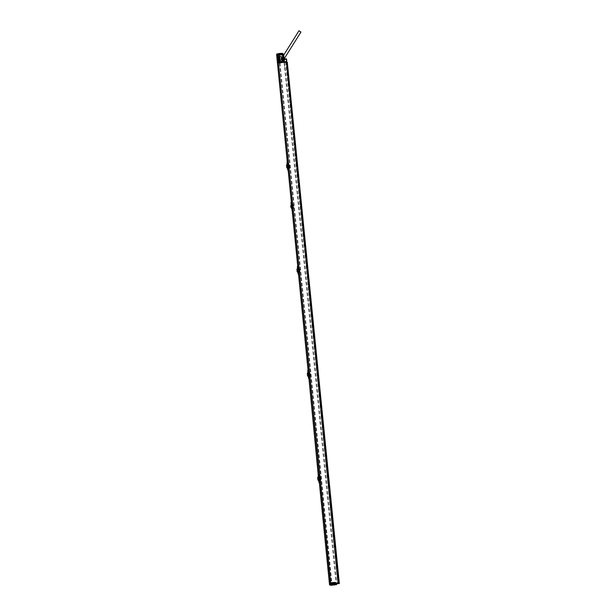 <?xml version="1.0" encoding="UTF-8"?>
<svg xmlns="http://www.w3.org/2000/svg" width="616" height="616" viewBox="0 0 616 616"><rect width="100%" height="100%" fill="white"/><g stroke="black" fill="none" stroke-linecap="round" stroke-linejoin="round"><path stroke-width="0.46" stroke-dasharray="3.08 2.31" d="M336.567 583.829L331.639 584.407A4.181 0.477 174.3 0 1 329.691 584.33L329.783 584.9A4.15 0.47 174.3 0 0 331.755 584.977L336.667 584.399M334.981 583.367L335.805 583.791L334.08 584.068L331.215 584.345L330.392 583.922L334.981 583.367L334.858 582.128L335.266 582.459M286.463 61.793L285.909 61.862L337.945 583.136M287.302 62.224L279.61 63.132A4.181 0.477 -5.7 0 1 277.654 63.055L277.454 62.947M286.494 62.07L284.731 62.378L283.984 61.993L285.909 61.862M280.203 62.293L283.529 61.931L284.561 62.486L279.602 63.078A3.819 0.431 -5.7 0 1 277.801 62.894A3.819 0.431 -5.7 0 1 278.578 62.547L283.529 61.931L284.561 62.486M288.126 170.031L288.696 168.191L288.334 164.572L287.695 163.656A2.741 0.47 83.2 0 0 287.58 163.54A2.741 0.47 83.2 0 0 287.495 163.548L287.364 162.362L287.88 163.817M288.342 168.522L288.365 168.653C288.758 166.613 288.596 164.957 287.872 163.694A2.541 0.431 -96.8 0 0 287.695 164.241L288.019 168.853A2.741 0.47 83.2 0 0 288.226 168.961L288.542 168.722A2.541 0.431 -96.8 0 1 288.519 168.738L288.365 168.653A2.541 0.431 -96.8 0 1 288.057 167.86M288.119 169.901L288.011 168.769L288.126 169.877M292.153 210.295A2.826 0.485 -96.8 0 0 292.161 210.295A2.826 0.485 -96.8 0 0 292.207 210.333L292.315 210.387A2.826 0.485 83.2 0 0 292.361 210.403L292.708 208.385L292.346 204.766L291.707 203.85A2.741 0.47 83.2 0 0 291.591 203.734A2.741 0.47 83.2 0 0 291.507 203.742L291.507 203.788M292.354 208.716L292.377 208.847C292.769 206.807 292.608 205.151 291.884 203.888A2.541 0.431 -96.8 0 0 291.707 204.435L292.03 209.047A2.741 0.47 83.2 0 0 292.238 209.155L292.554 208.916A2.541 0.431 -96.8 0 1 292.531 208.932L292.377 208.847A2.541 0.431 -96.8 0 1 292.069 208.054M292.138 210.156L292.022 208.97L292.146 210.133M298.521 274.12L299.091 272.287L298.729 268.661L298.09 267.744A2.741 0.47 83.2 0 0 297.975 267.637A2.741 0.47 83.2 0 0 297.882 267.644L297.882 267.683M298.737 272.619L298.752 272.749C299.145 270.709 298.983 269.053 298.26 267.791A2.541 0.431 -96.8 0 0 298.082 268.33L298.413 272.95A2.741 0.47 83.2 0 0 298.621 273.057L298.752 272.749A2.541 0.431 -96.8 0 1 298.444 271.949M308.909 378.216L309.478 376.376L309.116 372.757L308.477 371.841A2.741 0.47 83.2 0 0 308.362 371.725A2.741 0.47 83.2 0 0 308.27 371.733L308.154 370.586M309.124 376.707L309.147 376.838C309.54 374.798 309.371 373.15 308.647 371.879A2.541 0.431 -96.8 0 0 308.47 372.426L308.801 377.038A2.741 0.47 83.2 0 0 309.009 377.146L309.147 376.838A2.541 0.431 -96.8 0 1 308.832 376.045M308.785 376.961L308.901 378.062L308.785 376.961M319.142 480.803L319.519 482.428L319.866 480.472L319.504 476.853L318.865 475.937A2.741 0.47 83.2 0 0 318.749 475.822A2.741 0.47 83.2 0 0 318.665 475.829L318.534 474.651L319.05 476.099M319.227 480.141A2.541 0.431 -96.8 0 0 319.535 480.934C319.927 478.894 319.766 477.238 319.042 475.976A2.541 0.431 -96.8 0 0 318.865 476.522L319.188 481.135A2.741 0.47 83.2 0 0 319.396 481.242L319.512 480.803M319.18 481.05L319.296 482.159L319.18 481.05M319.827 480.873L319.15 480.857A2.487 0.424 83.2 0 0 319.327 481.004A2.487 0.424 83.2 0 0 319.381 480.973L319.804 480.634L319.08 480.18L319.481 480.418M318.865 475.937L318.749 474.728L318.249 474.636A4.72 0.531 174.3 0 0 318.349 474.69C318.888 474.813 319.504 475.775 320.205 477.569L319.388 477.731L319.589 479.725L320.366 479.926C320.151 481.504 319.704 482.343 319.042 482.443A4.805 0.547 -5.7 0 1 318.934 482.39M308.855 378.278L318.749 474.751L318.28 474.782L320.135 477.562L319.373 477.731L319.927 479.91M308.477 371.841L308.362 370.639L307.854 370.539A4.72 0.531 174.3 0 0 307.962 370.593L309.817 373.473L310.041 375.768L310.171 373.489L307.885 370.693L309.74 373.473L309.001 373.642L309.186 375.629L309.979 375.837C309.756 377.416 309.317 378.255 308.655 378.347A4.805 0.547 -5.7 0 1 308.547 378.293M298.467 274.182L308.285 372.002A2.487 0.424 83.2 0 1 308.346 371.972L308.809 371.964C310.541 373.75 310.703 375.398 309.301 376.923A2.541 0.431 -96.8 0 1 309.301 376.923A2.541 0.431 -96.8 0 0 309.478 376.376M298.09 267.744L297.751 266.459L297.898 267.914A2.487 0.424 83.2 0 1 297.952 267.875L298.275 267.837M291.945 208.293L291.992 208.77A2.487 0.424 83.2 0 0 292.169 208.916A2.487 0.424 83.2 0 0 292.223 208.886L292.377 210.403A2.826 0.485 -96.8 0 1 292.361 210.403A2.826 0.485 -96.8 0 1 292.369 210.403L297.982 266.574L297.466 266.451A4.72 0.531 174.3 0 0 297.574 266.505C298.106 266.628 298.729 267.59 299.422 269.385L299.653 271.671L299.776 269.392L297.928 266.528M291.707 203.85L291.584 202.602A2.826 0.485 -96.8 0 1 291.599 202.618L291.753 204.135A2.487 0.424 83.2 0 0 291.576 203.981A2.487 0.424 83.2 0 0 291.522 204.011L292.207 204.466L291.892 204.011M288.08 170.093L291.584 202.602A2.826 0.485 -96.8 0 0 291.53 202.564L291.114 202.618L293.024 205.544L293.247 207.777C293.039 209.44 292.592 210.325 291.892 210.433M287.695 163.656L287.302 162.316M277.654 63.055L287.372 162.362M319.25 482.367L329.691 584.33M319.465 482.413L320.782 479.818L320.559 477.577L318.711 474.72M319.481 482.49C320.189 482.328 320.636 481.435 320.828 479.802L319.481 482.49L319.381 480.973L319.219 482.52M319.358 480.48L319.288 482.228M319.042 476.06L319.196 476.053C320.928 477.839 321.098 479.494 319.689 481.011A2.541 0.431 -96.8 0 1 319.689 481.011A2.541 0.431 -96.8 0 0 319.866 480.472M319.042 475.976L319.196 476.053A2.541 0.431 -96.8 0 1 319.504 476.853M319.15 476.568L319.188 477.154L318.741 476.722L319.257 476.568C320.358 478.008 320.497 479.394 319.658 480.726L320.02 480.688M319.08 476.399L318.741 476.73L318.68 476.145M319.388 480.38L319.804 480.634L319.45 480.118M319.766 480.572L319.381 480.326L319.458 480.911M319.612 480.742L320.05 480.673C321.028 479.333 320.89 477.947 319.635 476.522L319.558 477.138L319.111 476.384L319.512 480.341L319.442 479.818L319.897 480.072L319.581 480.626L319.897 480.072L319.096 479.872L319.558 480.688M319.234 476.553L319.558 477.138L318.803 476.907L319.127 476.253M319.134 480.472L319.096 479.872L319.843 480.026L319.073 479.895L319.134 480.472L319.55 480.411L319.15 480.503L318.741 476.299M319.204 477.13L318.718 476.353M319.365 476.26L318.911 476.214A2.487 0.424 83.2 0 0 318.734 476.068A2.487 0.424 83.2 0 0 318.68 476.099M318.903 476.214L318.741 474.72L320.605 477.569L318.765 474.767L318.911 476.214M318.949 476.361L319.034 476.884L319.073 476.337M319.265 476.522L319.034 476.884L319.003 476.307M319.08 480.18L319.681 480.642M319.604 480.665L319.073 479.895L319.858 480.018M319.234 477.13L318.772 476.938L319.211 477.169L319.127 476.676M320.366 479.926L320.828 479.802L320.605 477.569L320.058 479.879L319.696 477.577M320.435 479.918C320.174 481.666 319.735 482.528 319.134 482.513M318.734 480.665L319.088 478.925L318.056 478.902L319.111 478.932L318.295 476.245M320.22 479.764L319.989 477.639L319.373 477.731M317.964 479.625L318.056 478.902M319.065 478.463L318.002 478.409L319.042 478.463L319.111 478.932M309.07 378.316L310.441 375.714L310.195 373.473L308.316 370.624M309.093 376.376L308.762 376.761A2.487 0.424 83.2 0 0 308.939 376.915A2.487 0.424 83.2 0 0 308.993 376.884L308.986 376.237L309.417 376.538L309.055 376.03M308.647 371.879L308.809 371.964A2.541 0.431 -96.8 0 1 309.116 372.757M308.716 372.649L308.662 372.002M308.647 372.742L309.001 372.411L308.647 372.796L308.562 372.264M308.755 372.48L309.17 373.05L308.847 372.464C309.964 373.912 310.102 375.306 309.263 376.638L309.656 376.576C310.633 375.236 310.495 373.85 309.247 372.426L309.17 373.05L308.762 372.842L309.116 376.253L309.055 375.721L309.509 375.976L309.17 376.599L309.555 376.476L308.708 375.775L309.455 375.929M308.816 373.042L308.362 372.318L308.747 372.172L308.331 372.257L308.77 376.384L309.155 376.322L308.678 375.798L309.17 376.599M308.739 376.376L308.708 375.775L309.178 376.222M308.978 372.172L308.516 372.118A2.487 0.424 83.2 0 0 308.346 371.972M308.878 372.426L308.647 372.796L308.608 372.218M310.441 375.714C310.248 377.346 309.802 378.239 309.093 378.393L310.441 375.714L310.218 373.473L309.625 373.666M309.001 376.284L308.678 375.798L309.093 376.014M308.97 376.384L308.901 378.132L308.762 376.761M309.217 376.645L309.632 376.592M308.839 373.042L308.331 372.257M309.186 373.057L308.408 372.819M308.793 373.057L308.739 372.588M308.993 376.877L309.14 378.332L308.993 376.877M308.516 372.118L308.208 370.562M309.971 375.822L309.301 373.481L309.54 375.814M310.048 375.822C309.786 377.57 309.348 378.44 308.739 378.424M309.825 375.675L309.378 375.668L309.817 375.775L309.594 373.542L308.986 373.635M309.817 373.473L309.301 373.481M308.346 376.576L308.693 374.836L307.669 374.805L308.724 374.836L307.9 372.156M308.678 374.374L307.615 374.312L308.678 374.374L308.724 374.836M307.623 374.312L308.139 374.097L307.592 374.282M308.508 372.98L308.408 375.19M298.683 274.228L300.046 271.618L299.8 269.377L297.959 266.536L299.823 269.385L298.614 269.546L298.791 271.541L299.592 271.741C299.368 273.319 298.929 274.159 298.26 274.259A4.805 0.547 -5.7 0 1 298.159 274.205M298.729 272.518L298.375 272.665A2.487 0.424 83.2 0 0 298.544 272.819A2.487 0.424 83.2 0 0 298.598 272.788L298.598 272.141L299.022 272.441L298.29 271.702L298.829 272.48M299.091 272.287A2.541 0.431 -96.8 0 1 298.929 272.819A2.541 0.431 -96.8 0 1 298.914 272.826C300.315 271.31 300.154 269.654 298.413 267.868A2.541 0.431 -96.8 0 1 298.729 268.661M298.298 268.214L298.252 268.699L298.167 268.168M298.367 268.384L298.775 268.953L298.46 268.368C299.576 269.823 299.715 271.209 298.875 272.541L299.268 272.48C300.246 271.14 300.108 269.762 298.852 268.337L298.822 268.915L298.375 268.745L298.729 272.156L298.668 271.633L299.114 271.887L298.775 272.503L299.168 272.38L298.321 271.687L299.076 271.825M298.452 268.946L298.021 268.722L298.352 268.075L297.944 268.168L298.344 268.068M298.352 272.287L298.321 271.687L299.068 271.841L298.321 271.718L298.352 272.287L298.768 272.226L298.367 272.31L297.959 268.114M298.591 268.075L298.129 268.029A2.487 0.424 83.2 0 0 297.952 267.875M298.129 268.029L297.982 266.574L298.129 268.029M298.19 268.23L298.598 268.368M298.49 268.337L298.252 268.699L298.221 268.122M298.444 274.336L300.046 271.618L299.8 269.377M298.375 272.665L298.514 274.051L298.306 271.987L298.745 272.488M298.298 271.725L298.783 272.126M298.668 271.61L298.706 272.303M298.829 272.549L299.245 272.503M298.798 268.969L297.998 268.753L297.944 268.168M298.606 272.788L298.745 274.236L298.606 272.788M299.592 271.741L298.914 269.392L299.145 271.718M299.661 271.733C299.391 273.481 298.96 274.343 298.352 274.328M299.438 271.579L298.991 271.579L299.43 271.679L299.237 269.577M299.422 269.385L298.598 269.546M297.466 266.451L297.389 266.543A4.805 0.547 174.3 0 0 297.497 266.597L299.353 269.377L298.914 269.392M297.952 272.48L298.306 270.74L297.282 270.717M298.329 270.747L297.513 268.06M297.228 270.224L298.26 270.27L297.228 270.224L296.997 269.538M297.613 270.516L298.306 270.747L298.283 270.278M292.169 210.426L293.786 207.715L293.562 205.475L291.599 202.618L292.107 204.443M292.708 208.385A2.541 0.431 -96.8 0 1 292.554 208.916M291.884 203.973L292.038 203.973C293.77 205.759 293.94 207.407 292.531 208.932M291.884 203.888L292.038 203.973A2.541 0.431 -96.8 0 1 292.346 204.766M291.992 208.77L292.138 210.202L291.984 208.662L292.669 208.785L291.938 207.885L292.446 208M292.523 208.555L292.284 207.777L292.669 207.969L292.284 207.777L292.269 208.454M291.884 204.597L292.084 204.504C293.17 205.929 293.308 207.299 292.492 208.608L292.885 208.555L292.246 208.331L292.485 208L292.885 208.555C293.832 207.23 293.693 205.875 292.477 204.474L292.192 205.036L291.56 204.435L291.368 202.502A2.826 0.485 -96.8 0 1 291.383 202.495L291.522 204.058M292.038 204.92L292.431 204.959L291.961 204.327L292.323 208.331M291.938 207.885L292.384 208.293L291.969 208.285L291.576 204.366L291.976 204.212L291.56 204.435M292.477 204.474L292.007 204.581L292.477 204.474M291.614 204.735L292.377 205.02L291.622 204.766M291.114 202.618L291.43 202.51A2.826 0.485 83.2 0 0 291.383 202.495L291.522 204.011M288.296 170.131L289.612 167.537L289.389 165.296L287.079 162.355A4.72 0.531 174.3 0 0 287.179 162.408L289.035 165.288L289.266 167.575L289.659 167.521L289.435 165.288L287.58 162.447L287.11 162.501L288.966 165.281L288.219 165.45L288.404 167.444L289.197 167.644C288.981 169.223 288.534 170.062 287.872 170.162A4.805 0.547 -5.7 0 1 287.764 170.108M288.319 168.191L287.98 168.576A2.487 0.424 83.2 0 0 288.157 168.722A2.487 0.424 83.2 0 0 288.211 168.692L288.211 168.053L288.635 168.353L288.273 167.837M288.696 168.191A2.541 0.431 -96.8 0 1 288.542 168.722M287.872 163.779L288.026 163.779C289.759 165.565 289.928 167.213 288.519 168.738M287.872 163.694L288.026 163.779A2.541 0.431 -96.8 0 1 288.334 164.572M288.196 163.979L287.865 164.603L287.51 163.864M288.465 168.468L288.881 168.391C289.859 167.052 289.72 165.666 288.465 164.241L288.388 164.857L287.942 164.102L288.342 168.068L288.273 167.537L288.727 167.791L288.442 168.461L288.727 167.791L287.926 167.591L288.388 168.414M288.881 168.391L288.481 168.453C289.327 167.121 289.181 165.727 288.065 164.28L288.388 164.857L287.634 164.626L287.957 163.971M288.365 168.16L287.98 168.222L288.273 167.537L288.673 167.744L287.926 167.629L287.965 168.191L288.38 168.13L287.98 168.222L287.572 164.018M287.98 164.295L288.042 164.888L287.549 164.072M288.065 164.849L287.741 163.933A2.487 0.424 83.2 0 0 287.564 163.787A2.487 0.424 83.2 0 0 287.51 163.817M287.734 163.933L287.58 162.47L287.741 163.933M287.78 164.079L287.865 164.603L287.903 164.056M288.096 164.241L287.865 164.603L287.834 164.033M288.049 170.247L289.635 167.521L289.435 165.288L287.572 162.447M288.596 168.291L287.911 167.899M287.98 168.576L288.119 169.954L288.188 168.199M288.434 168.384L287.903 167.614L288.688 167.737M287.903 167.614L288.311 167.821L287.903 167.614M288.211 168.692L288.357 170.147L288.211 168.692M289.197 167.644L288.527 165.296L288.758 167.629M289.266 167.637C289.004 169.385 288.565 170.247 287.965 170.232M289.389 165.296L288.85 165.481M289.05 167.49L288.604 167.483L289.035 167.591M288.958 165.296L288.527 165.296M287.564 168.391L287.918 166.651L286.887 166.62L287.942 166.651L287.125 163.971M287.895 166.181L286.833 166.127L287.895 166.181L287.942 166.651M286.84 166.127L287.364 165.912L286.81 166.097M288.719 167.575L288.819 165.358L288.203 165.45M278.024 67.475L277.893 65.442M292.377 210.403L292.307 208.832M291.614 206.206C290.937 203.426 291.222 203.573 292.477 206.653L291.576 208.655M291.491 206.237C290.921 203.665 291.191 203.804 292.307 206.653L291.584 208.662M290.914 205.559L291.414 207.515L291.237 205.729L290.96 205.328L290.914 206.183M290.968 206.714L291.091 207.346M286.348 62.085L338.346 583.09M286.502 62.162L338.531 583.444M284.731 62.378L336.713 583.19M283.984 61.993L336.02 583.267M284.808 66.659L284.245 64.457L284.515 66.697M285.755 61.785L337.791 583.059M283.676 61.877L283.037 61.931M283.683 61.916L284.692 62.439L284.253 62.562L284.692 62.439L284.369 59.136L284.707 62.447M283.922 54.701L283.483 54.809L284.253 62.562L277.446 62.878M284.561 62.462L281.335 62.878L280.557 54.123L277.354 54.37L277.693 55.363L280.041 55.186L280.38 54.146M281.335 62.878L279.602 63.063C277.585 63.078 277.238 62.901 278.571 62.532L280.303 62.347M277.801 62.894L278.578 62.547M280.041 55.186L277.693 55.363M277.654 63.024L276.676 55.178M277.354 54.37L276.884 55.286M279.317 53.484L280.557 54.123L283.237 53.669M277.277 54.37L276.669 54.054M282.844 54.162L283.514 54.485M280.034 54.401L282.883 54.285M283.483 54.809L281.266 55.04L283.56 54.632M281.266 55.04L280.734 54.108M284.014 61.831L284.176 59.598L285.57 59.198L284.076 60.106L282.436 60.229L282.767 61.269L282.659 60.445L282.767 61.269L279.764 61.646L279.125 61.4L282.282 61.023L281.574 59.667C281.489 57.688 281.635 57.758 282.02 59.898L283.938 57.45L284.084 58.913M283.938 60.145L284.115 59.205M283.476 59.906L283.837 59.367L283.476 59.906L281.751 59.837L283.476 57.211C283.36 54.585 283.514 54.67 283.938 57.45M282.151 61.023L282.059 60.199L282.305 61.038L283.699 60.861C283.953 61.954 284.099 62.031 284.145 61.092L282.744 61.261M283.699 60.861C283.953 61.954 284.099 62.031 284.145 61.092L283.699 60.861M285.37 59.506L286.602 59.321M283.622 59.867L286.224 59.128M279.595 61.646L279.31 56.711L278.748 56.633L279.125 61.4L278.863 56.479L281.119 56.233L281.574 59.667C281.489 57.688 281.635 57.758 282.02 59.898L282.082 59.998M281.751 59.837L281.566 56.464L281.897 59.698L282.767 61.269M283.861 59.267L282.675 61.153L281.835 61.115C279.271 61.5 279.387 61.562 282.19 61.3L281.835 61.115C279.271 61.5 279.387 61.562 282.19 61.3L282.659 61.13L282.19 61.3M279.764 61.646L279.348 56.857L281.52 56.595L281.897 59.698L282.575 60.468M284.076 60.106L285.054 59.613M285.339 59.221L286.602 59.059M286.201 58.905L283.814 59.282M284.885 58.974L284.654 59.406M278.809 54.547L276.915 54.955M335.681 582.551L334.973 582.636L335.681 582.551L335.805 583.791M335.281 582.343L335.181 583.606L335.327 582.52M334.311 582.212L335.258 582.336M334.149 582.212L334.858 582.128M334.858 582.774L333.849 582.767L333.972 584.014M333.849 582.767L330.684 582.89L331.832 584.284L335.458 583.791L334.973 582.636M333.949 582.821L334.08 584.068M334.688 582.774L331.909 582.998M332.848 582.952L332.971 584.199M332.74 582.905L332.871 584.145M331.092 583.098L331.215 584.345M330.268 582.674L330.969 582.59L330.268 582.674L330.392 583.922M331.215 583.013L331.793 583.013M330.969 582.59L331.916 582.474L332.039 583.722M331.916 582.474L331.939 583.668M331.816 582.42L334.034 582.22M331.108 582.697L333.934 582.259L334.373 583.506L335.181 583.606L335.073 582.49M332.925 582.289L333.048 583.537M333.025 582.343L333.148 583.591M331.339 584.284L330.746 583.976M331.285 582.705L330.877 582.628M330.969 582.744L331.085 583.899L334.373 583.506M331.008 584.107L330.9 582.99L331.015 584.107L329.583 584.276M336.028 583.506L335.181 583.606M336.367 584.669L336.636 583.876M332.086 585.185L332.055 584.43L336.598 583.891M329.683 584.338L332.055 584.43M279.61 63.132L331.639 584.407M319.15 480.857L319.288 482.236M318.795 479.287L318.749 477.1M318.857 478.94L318.811 478.47M319.034 478.932L318.988 478.463M308.516 372.126L308.362 370.639L310.195 373.473M308.47 374.851L308.416 374.374M308.647 374.844L308.601 374.374M298.021 271.132L298.144 268.884M298.075 270.755L298.029 270.285M298.26 270.747L298.213 270.278M293.247 207.777L293.786 207.715M293.562 205.475L293.024 205.544M289.635 167.521L289.659 167.521C289.466 169.161 289.02 170.054 288.311 170.209L288.311 170.209M287.749 164.788L287.626 167.005M287.687 166.666L287.641 166.189M287.865 166.651L287.818 166.181M287.603 164.665L287.988 164.657M287.957 164.395L288.411 164.872M292.477 206.653L291.399 206.653M279.987 63.102L332.016 584.376M279.163 55.301L279.941 63.094M278.786 55.34L279.564 63.117M283.93 54.747L284.307 58.559L283.938 54.739M282.567 60.453L281.566 56.464L278.863 56.479L281.481 56.449L278.74 56.626L279.117 61.4M282.059 60.199L281.543 59.844M284.161 59.552L286.579 59.105M334.734 582.212L334.858 583.483M331.716 583.129L331.832 584.284M331.893 585.2L331.685 584.461M329.96 585.115L329.699 584.345M329.568 584.792L329.491 584.238M318.665 475.868L318.541 474.667M287.495 163.587L287.372 162.393M320.828 479.802L320.605 477.569M319.15 480.503L319.535 480.442M319.196 476.53L319.589 476.499M319.581 477.154L319.188 477.161M308.901 378.178L308.755 376.707M309.217 376.569L308.693 376.053M308.77 372.849L308.346 372.626M308.285 372.025L308.139 370.555M308.339 372.195L308.731 372.156M308.762 376.407L309.147 376.345M308.809 372.441L309.201 372.411M298.514 274.082L298.367 272.619M298.706 274.297C299.407 274.143 299.853 273.25 300.046 271.618M298.367 272.318L298.752 272.257M298.421 268.345L298.814 268.314M288.119 169.993L287.972 168.522M288.026 164.256L288.419 164.218M292.138 210.249L291.984 208.716M291.576 204.235L291.969 204.204M291.992 208.385L292.377 208.324M292.469 208.624L292.862 208.57M292.046 204.481L292.438 204.45M284.022 61.762L286.663 61.492M281.597 58.366L283.468 55.386M286.471 61.816L284.222 62.131M285.578 59.121L286.586 59.028M279.918 61.431L283.422 55.556M335.335 582.528L335.458 583.799"/><path stroke-width="0.92" d="M278.717 62.455L280.203 62.293L279.317 53.484L276.707 54.039L276.915 54.955L277.939 54.67L278.717 62.455L277.446 62.901L277.693 65.442L277.454 62.947A4.181 0.477 -5.7 0 1 277.446 62.924A4.181 0.477 -5.7 0 1 278.424 62.516L330.777 583.745L338.092 582.867L286.463 61.793L338.492 583.075L336.02 583.267L339.331 583.498L336.567 583.829M278.748 62.462L286.063 61.585M338.092 582.867L338.492 583.075M330.777 583.745L330.453 583.799A4.181 0.477 174.3 0 0 329.475 584.207A4.181 0.477 174.3 0 0 329.475 584.214L319.288 482.182L329.475 584.184M338.931 583.298L286.894 62.016L287.302 62.224L339.331 583.498M286.894 62.016L286.494 62.07M277.693 65.334L287.302 162.316L288.481 166.951L287.857 170.185L288.134 167.044L287.626 167.044L287.834 164.718L286.971 162.439L287.903 164.703L287.48 164.942L287.626 167.044L287.58 164.811M287.379 162.401L277.885 67.267M288.134 167.044L287.903 164.757L288.327 164.718L287.364 162.362L288.319 164.718L288.126 169.877M288.142 170.039L291.383 202.495A2.826 0.485 -96.8 0 1 291.368 202.495A2.826 0.485 -96.8 0 1 291.376 202.495L292.423 204.889L292.146 210.279A2.826 0.485 -96.8 0 1 292.146 210.287L292.138 210.249M288.119 169.901L291.383 202.495L290.975 202.549L291.884 204.959L292.423 204.889M292.138 210.156L297.759 266.482L292.146 210.133M297.79 266.428L298.929 271.04L298.514 273.974M298.929 271.048L298.514 274.12L308.077 370.501L309.263 375.136L308.924 378.332L308.593 375.329M308.154 370.586L307.754 370.632L308.685 372.934L308.262 373.073M309.093 372.911L308.139 370.555L309.093 372.911L308.909 378.209L318.472 474.597L319.65 479.233L319.026 482.459L319.304 479.325L318.795 479.325L319.011 476.984L318.172 474.728L318.31 476.23C317.594 477.639 317.479 478.363 317.987 478.393M308.916 375.236L308.685 372.942L309.101 372.903L309.324 375.136L308.901 378.178L318.218 474.62L319.073 476.977L318.649 477.215L318.926 479.363L318.657 477.169M319.488 477L318.534 474.643L319.488 477L319.311 482.32M319.088 479.186L319.073 477.038L319.496 477L319.719 479.233L319.304 479.325M318.934 482.39L319.25 479.348M319.242 479.34L318.795 479.325M318.526 478.671L318.341 478.232L318.056 478.902L318.58 478.655L318.834 480.942C317.817 479.956 317.548 479.263 318.033 478.863L317.979 478.378M318.364 476.23L318.58 478.655M319.003 477L318.795 479.302M318.888 477.177L318.803 479.317M318.48 478.201L318.564 478.663M308.678 372.888L307.854 370.539M309.086 378.393L308.639 378.37M309.324 375.136L308.693 375.09L308.547 378.293L308.346 376.576M308.208 373.234L308.539 375.275L308.216 373.234M308.092 374.105L307.661 374.805L308.185 374.559L308.447 376.853M308.439 376.846C307.423 375.86 307.161 375.167 307.646 374.774L307.615 374.312C307.091 374.274 307.199 373.55 307.923 372.133L307.754 370.632M307.969 372.133L308.185 374.559M308.493 373.088L308.539 375.275M298.529 271.14L298.298 268.853L298.875 271.048L298.252 274.274L298.521 271.14L298.021 271.14L298.229 268.807L297.436 266.435L298.298 268.846L297.867 269.03L298.029 271.163M298.714 268.807L298.937 271.048L298.306 270.994L298.159 274.205L297.952 272.48M298.306 270.994L297.975 268.907M297.582 268.037L297.798 270.47L297.282 270.717L297.798 270.47L298.052 272.757M298.044 272.757C297.035 271.764 296.773 271.071 297.259 270.678L297.205 270.193C296.704 270.178 296.812 269.454 297.536 268.037L297.359 266.536M298.113 268.892L298.206 271.233M298.144 271.179L297.875 268.976M297.736 270.008L297.782 270.478L297.274 270.717L297.751 270M297.266 270.655L297.559 270.047L296.997 269.538M292.076 210.418L290.975 202.564M288.327 164.718L288.072 170.085M288.08 167.067L287.764 170.108L287.564 168.391M287.356 166.389L287.171 165.95L286.887 166.62L287.403 166.382L286.887 166.62L287.403 166.382L287.664 168.669C286.648 167.675 286.378 166.982 286.863 166.582L286.81 166.104M286.879 166.566L286.833 166.127C286.309 166.081 286.417 165.365 287.141 163.948L286.971 162.439M287.195 163.948L287.41 166.374M288.55 166.951L287.811 167.144M287.726 164.795L287.757 167.09M287.31 165.92L287.395 166.382M292.161 210.341L291.884 204.959M290.914 206.183L291.591 208.678L291.168 204.335M291.091 207.346L290.914 205.559M291.614 206.206L290.968 206.714M336.713 583.19L336.76 583.652M280.203 62.293L283.683 61.916M276.707 54.039L276.676 55.124M279.317 53.484L282.598 53.338L283.514 54.485M283.93 54.709L282.913 54.177L280.034 54.401L279.502 53.469M282.598 53.338L282.844 54.162M283.938 57.45C283.514 54.67 283.36 54.585 283.476 57.211L284.014 61.831M286.217 59.382L286.602 59.321C286.756 62.039 286.625 61.97 286.224 59.128L286.702 61.785L286.602 59.321C286.756 62.039 286.625 61.97 286.224 59.128M286.201 58.905L283.814 59.313M286.586 59.028L285.57 59.198M286.178 58.813L283.814 59.282M300.931 32.04L298.968 30.8L300.931 32.04M277.939 54.67L278.809 54.547L279.14 53.507M277.446 62.878L276.676 55.178L277.446 62.901M330.954 584.607L335.42 583.768L335.427 583.252L336.636 583.876L336.367 584.669L336.644 584.399L335.45 583.768L330.807 584.63A3.873 0.439 174.3 0 0 329.876 585.023L330.068 585.131A3.873 0.439 174.3 0 0 331.909 585.2L336.367 584.669M335.358 583.252L330.815 583.799L330.569 584.361A4.15 0.47 174.3 0 0 329.568 584.777L329.483 584.23L330.815 583.799M329.876 585.031L336.405 584.669L335.427 583.252M278.424 62.516L330.453 583.799M319.057 482.482L319.473 482.49M318.048 478.84L318.002 478.409M298.275 274.297L298.698 274.305M297.751 270.486L297.697 270.016M287.888 170.201L288.303 170.209M292.646 207.13L292.107 207.192M282.267 54.177L283.037 61.931M282.913 54.177L283.676 61.877M277.616 54.732L278.386 62.509M329.568 584.777L329.568 584.792A4.15 0.47 174.3 0 0 329.568 584.792L329.475 584.222M330.499 583.845L330.807 584.63M308.139 370.555L298.514 273.997M319.719 479.233L319.288 482.274M318.895 482.282L318.734 480.665M307.638 374.782L307.592 374.289M287.626 167.021L287.572 164.819M291.145 204.227L290.929 206.406M290.883 205.513A2.387 2.387 0 0 0 291.114 207.561M283.861 59.267L300.955 32.047M283.422 55.556L298.968 30.8M336.667 584.399L336.644 583.876"/></g></svg>
